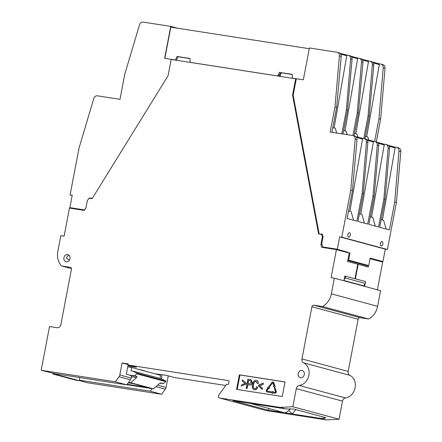 <?xml version="1.0" encoding="UTF-8"?>
<svg xmlns="http://www.w3.org/2000/svg" width="442" height="442" viewBox="0 0 442 442"><rect width="100%" height="100%" fill="white"/><g stroke="black" fill="none" stroke-linecap="round" stroke-linejoin="round"><path stroke-width="0.66" d="M63.924 257.697A3.702 3.066 -74.9 0 0 65.996 261.747A3.702 3.066 -74.9 0 0 69.996 258.642A3.702 3.066 -74.9 0 0 67.924 254.598A3.702 3.066 -74.9 0 0 63.924 257.697M298.212 373.65A3.702 3.066 -74.9 0 0 300.284 377.7A3.702 3.066 -74.9 0 0 304.284 374.595A3.702 3.066 -74.9 0 0 302.212 370.545A3.702 3.066 -74.9 0 0 298.212 373.65M274.891 393.192A1.337 1.111 -74.9 0 0 276.217 391.369L275.134 388.07L276.018 391.319A1.337 1.111 105.1 0 1 274.692 393.137L272.504 392.8L274.692 393.137M275.134 388.07L274.493 388.374L275.372 391.623A0.536 0.442 105.1 0 1 274.841 392.352L272.653 392.01L272.78 391.352L272.858 392.043M348.677 237.111A2.227 1.243 -81.2 0 1 347.876 234.669A2.227 1.243 -81.2 0 1 349.434 232.724A2.227 1.243 -81.2 0 1 349.512 232.741A2.227 1.243 -81.2 0 1 350.313 235.183A2.227 1.243 -81.2 0 1 348.749 237.127A2.227 1.243 -81.2 0 1 348.677 237.111M381.236 245.901A2.227 1.243 -81.2 0 1 380.435 243.459A2.227 1.243 -81.2 0 1 381.998 241.514A2.227 1.243 -81.2 0 1 382.07 241.531A2.227 1.243 -81.2 0 1 382.871 243.973A2.227 1.243 -81.2 0 1 381.313 245.918A2.227 1.243 -81.2 0 1 381.236 245.901M236.586 389.391L282.25 396.491L285.029 381.916L239.365 374.816L236.586 389.391M303.599 362.827A3.713 3.077 105.1 0 1 301.952 358.932L311.903 306.759A1.856 1.536 105.1 0 1 313.776 305.173L322.445 306.521L368.678 319.002L360.003 317.654A1.856 1.536 -74.9 0 0 358.136 319.24L348.18 371.413A3.713 3.077 -74.9 0 0 349.826 375.313L303.599 362.827A11.884 9.84 105.1 0 1 308.859 375.308A11.884 9.84 105.1 0 1 299.278 385.474L345.506 397.955A11.884 9.84 -74.9 0 0 355.086 387.789A11.884 9.84 -74.9 0 0 349.826 375.313M368.678 319.002A16.431 13.608 -74.9 0 0 377.601 306.328L380.59 290.659L334.362 278.178L331.373 293.842A16.431 13.608 105.1 0 1 322.445 306.521M334.362 278.178L331.086 277.67L336.439 249.62L349.202 253.062L347.605 261.443L357.755 264.183L354.987 278.709M41.189 370.263L55.184 373.739L126.749 384.866L115.395 381.8L41.189 370.263L49.532 326.544L57.14 327.726A3.713 3.077 105.1 0 0 60.88 324.561L71.405 269.366A1.856 1.536 105.1 0 0 70.372 267.338A1.856 1.536 105.1 0 0 70.234 267.305L61.56 265.957A16.431 13.608 105.1 0 1 57.847 251.316L60.836 235.652L64.107 236.161L69.46 208.105L84.223 210.403L85.919 208.066L87.356 200.546L89.057 198.215L92.102 198.685L168.054 75.753L171.17 59.432L295.676 78.792L292.565 95.113L318.594 233.901L321.638 234.376L322.373 237.089L320.936 244.608L321.677 247.321L336.439 249.62M115.395 381.8L119.075 376.744L130.429 379.811L126.749 384.866M299.278 385.474A3.713 3.077 105.1 0 0 296.284 388.651L292.831 406.739L280.162 407.419L219.569 397.999A1.856 1.536 105.1 0 1 219.431 397.966A1.856 1.536 105.1 0 1 218.773 395.06L226.376 384.612A0.74 0.613 105.1 0 1 226.973 384.33L227.884 384.474A0.74 0.613 105.1 0 0 228.63 383.838L229.083 381.468A0.74 0.613 105.1 0 0 228.613 380.645L128.003 365.004L128.208 363.91L122.119 362.965L119.826 374.987A3.713 3.077 105.1 0 1 119.075 376.744M69.09 255.272A3.702 3.066 -74.9 0 0 66.46 258.266L69.411 260.15M239.365 374.816L239.967 374.982L237.199 389.485M285.018 381.982L239.967 374.982M344.821 276.051L345.125 276.095L344.826 276.018L343.92 280.758M324.108 247.702L323.997 247.305M322.141 244.934L320.936 244.608M322.373 237.089L322.975 237.249M322.433 234.591L321.638 234.376M292.565 95.113L293.162 95.273L296.317 78.742L303.322 79.831L309.4 47.951L337.003 52.244A3.713 3.077 105.1 0 1 337.274 52.3A3.713 3.077 105.1 0 1 339.412 55.913L334.992 106.887L330.196 132.02L352.771 135.534A3.713 3.077 105.1 0 1 353.048 135.589A3.713 3.077 105.1 0 1 355.186 139.202L350.76 190.171L341.793 237.166L339.666 236.835L337.301 249.222L322.688 246.951L337.66 249.531L337.594 249.929M295.676 78.792L296.278 78.958M71.422 268.62L61.56 265.957M79.24 380.534L87.422 382.744L161.623 394.281L150.269 391.214L79.306 380.181M79.803 377.567L79.212 380.684L75.554 380.114L52.847 373.982L52.968 373.324M130.429 379.811A3.713 3.077 105.1 0 0 131.186 378.054L131.622 375.744A1.116 0.624 98.8 0 0 131.434 375.628L126.307 374.247L127.942 365.683L130.357 366.335L130.478 365.672M122.119 362.965L128.081 364.573M142.932 370.385L137.959 369.197M142.954 370.39L144.142 370.711L142.954 370.368M130.357 366.335L136.445 367.285L128.003 365.004M225.735 385.496L174.231 377.485L165.789 375.208L155.043 373.81M265.531 410.408A1.856 1.536 -74.9 0 0 265.659 410.447A1.856 1.536 -74.9 0 0 265.797 410.48L326.395 419.9L320.969 418.436L268.333 410.253L232.956 400.701L285.593 408.883L280.162 407.419M320.969 418.436L324.135 418.265L325.876 417.889L325.29 417.552L293.936 409.088L285.593 408.883M326.395 419.9L339.058 419.226L342.511 401.132A3.713 3.077 105.1 0 1 345.506 397.955M292.831 406.739L339.058 419.226M263.222 384.297L263.233 383.126L263.222 384.297L259.658 385.756L262.471 388.231L262.255 389.347L258.52 386.093L258.725 385.048L263.233 383.126M254.205 389.673L254.614 389.772C255.924 389.949 256.962 389.059 257.719 387.115L257.52 387.059C256.758 389.01 255.725 389.894 254.415 389.717L254.299 389.706M254.614 389.772L254.415 389.717C252.542 389.203 251.896 387.463 252.465 384.496C253.161 381.512 254.415 380.114 256.222 380.297C257.465 380.54 258.1 381.545 258.122 383.324L257.476 383.54L258.327 383.38C258.299 381.601 257.664 380.59 256.426 380.352M256.222 380.297L256.564 380.38M254.747 388.728C253.498 388.479 253.078 387.126 253.498 384.673C253.846 382.529 254.747 381.429 256.211 381.385L256.272 381.396M246.172 383.12L242.431 379.888L246.172 383.12L245.973 384.164L241.255 386.059L241.47 384.943L245.028 383.463L242.222 381.01L242.431 379.888M246.144 388.269L247.879 379.164L251.084 379.755L252.023 382.523C251.802 384.236 250.868 385.043 249.216 384.938L247.653 384.695L246.951 388.396L246.343 388.325L247.15 388.452L247.857 384.75L249.415 384.993C251.067 385.098 252.001 384.291 252.222 382.579L251.283 379.811L250.376 379.573M272.504 392.8L272.377 393.457L272.703 392.855M270.891 392.573L270.835 391.728L270.891 392.573L267.283 392.01A1.337 1.111 -74.9 0 1 267.183 391.988L266.979 391.932A1.337 1.111 105.1 0 1 266.504 389.838L268.051 387.711L267.637 387.314L269.559 386.551L269.161 388.651L268.548 388.198L267.001 390.319L268.686 388.33M267.311 391.181A0.536 0.442 105.1 0 1 267.2 390.374M274.88 387.783L275.079 385.628L274.88 387.783M272.51 383.081L269.918 386.308L272.51 383.081A0.536 0.442 105.1 0 1 272.874 382.871M274.709 385.805L273.918 382.894A1.337 1.111 -74.9 0 0 273.09 382.087M377.385 289.797L382.667 262.1L370.053 258.692M155.932 386.695L165.302 389.225A3.713 3.077 -74.9 0 0 166.059 387.468L168.269 375.877M165.302 389.225L161.623 394.281M345.125 276.095L365.683 281.593L365.335 283.416L363.595 285.814L343.964 280.51M370.125 258.299L378.866 260.658L378.8 261.056M378.822 260.907L382.927 261.542L370.164 258.095L368.738 265.565L367.982 265.449A1.856 1.536 -74.9 0 0 366.987 265.675L347.788 260.493M348.147 252.78L348.213 252.382L337.66 249.531M367.125 266.714L367.33 265.509M322.384 234.404L320.395 234.183M278.604 76.101L190.927 62.466L278.604 76.101L279.891 73.886L279.432 76.267M85.958 207.878L84.477 209.911L69.864 207.641L72.228 195.253L70.096 194.922L79.063 147.926L93.781 98.555A3.713 3.077 105.1 0 1 97.411 95.826L119.986 99.34L124.782 74.201L139.501 24.829A3.713 3.077 105.1 0 1 143.136 22.1L170.734 26.393L164.656 58.267L171.629 59.504M92.29 198.375L89.577 197.955L89.356 198.259M72.499 208.58L84.4 210.154M283.532 412.513L250.41 403.413M269.04 408.601L268.333 410.253M263.023 384.242L259.658 385.756M259.454 385.706L262.471 388.231M262.272 388.175L262.056 389.297M257.277 383.485L256.006 381.33C254.548 381.374 253.642 382.474 253.299 384.617C252.879 387.076 253.294 388.424 254.548 388.673C255.482 388.811 256.222 388.131 256.769 386.628M245.973 383.065L245.973 384.164M245.774 384.109L241.255 386.059M272.377 393.457L271.057 392.17L272.78 391.352M267.001 390.319A0.536 0.442 105.1 0 0 267.228 391.17L270.835 391.728M270.686 392.518L267.078 391.955A1.337 1.111 105.1 0 1 266.979 391.932M269.36 386.496L268.957 388.595M269.918 386.308L269.427 385.827L271.813 382.54A1.337 1.111 105.1 0 1 273.714 382.838L274.543 385.883L275.079 385.628M274.681 387.728L273.36 386.441L273.896 386.186L273.073 383.142A0.536 0.442 105.1 0 0 272.311 383.026M364.622 286.35L365.125 283.703M355.385 278.814L358.158 264.294L368.308 267.034L368.589 265.543M159.844 383.302L160.479 383.474L160.534 383.181M161.374 378.794L162.115 374.91M345.583 276.167L345.235 277.99L344.169 279.454M345.235 277.99L365.335 283.416M358.158 264.294L357.744 264.228M348.213 252.382L337.301 249.222M350.064 252.669L348.639 260.139L347.882 260.018A1.856 1.536 -74.9 0 0 347.876 260.018L367.982 265.449M279.891 73.886L280.515 72.692L279.305 72.366L292.289 74.383L292.411 78.157L296.311 78.764M280.327 76.405L281.018 72.77M320.135 233.973L322.312 234.138L323.047 236.851L321.77 243.559L322.688 246.951M171.656 59.355L175.507 59.979L177.021 56.465L189.999 58.482L190.121 62.25M277.797 75.886L279.305 72.366M171.855 59.41L172.993 59.72M170.734 26.393L177.485 28.216M309.256 48.703L170.794 27.172L164.86 58.3M72.184 195.486L70.096 194.922M72.543 208.364L69.864 207.641M91.732 198.629L89.577 197.955M92.151 198.607L91.792 198.552M136.86 373.186L132.594 371.02L161.54 378.838L165.805 380.998L136.86 373.186L136.744 373.81L134.49 375.816L136.998 376.496L136.528 377.617L130.793 382.728L128.561 382.38M283.703 412.563L284.742 412.8C285.642 412.822 286.941 412.049 288.632 410.48A9.47 7.84 -74.9 0 0 290.311 408.695M277.863 410.983L277.222 411.635L276.709 410.673M295.786 409.59L292.261 413.972L288.632 410.48M250.774 380.811L248.481 380.363L247.863 383.623L249.432 383.866L251.189 382.429L250.774 380.811L248.68 380.418L248.067 383.65M150.269 391.214L152.136 388.645M319.107 233.641L293.162 95.284M382.927 261.542L385.291 249.155L339.666 236.835M348.639 260.139L368.738 265.565M385.037 68.234A3.713 3.077 -74.9 0 0 382.899 64.62L380.722 64.046C382.407 64.493 383.236 65.72 383.22 67.742L378.943 118.754L380.617 119.202L385.037 68.234L383.22 67.742M376.291 141.865L380.617 119.202M385.291 249.155L387.424 249.487L396.386 202.491L400.811 151.518A3.713 3.077 -74.9 0 0 398.673 147.91L396.491 147.335C398.176 147.777 399.01 149.009 398.988 151.026L394.717 202.038L389.396 229.912L379.678 227.287L384.993 199.414L389.568 148.484C389.606 146.473 388.833 145.258 387.242 144.838M280.515 72.692L292.295 74.527M175.507 59.979L172.662 59.626M132.594 371.02L131.047 370.783L131.677 367.501L127.716 366.888M128.92 374.954L134.49 375.816M56.609 373.96L56.499 374.551L52.847 373.982M250.973 380.86L250.238 380.661M130.793 382.728L153.507 388.861L159.242 383.75L160.921 382.954L163.429 383.634L165.684 381.623L136.744 373.81M363.854 286.14L364.004 285.245M362.07 138.252L363.932 138.545C365.611 138.987 366.446 140.219 366.429 142.236L362.153 193.248L356.838 221.116L347.119 218.492L352.434 190.624L350.76 190.171M341.793 237.166L387.424 249.487M396.386 202.491L394.717 202.038M383.778 144.109L385.639 144.407C387.319 144.849 388.153 146.081 388.137 148.098L383.86 199.11L384.993 199.414M383.86 199.11L378.545 226.978L368.827 224.354L374.142 196.486L378.711 145.556C378.75 143.54 377.976 142.324 376.391 141.91M372.926 141.18L374.783 141.473C376.468 141.921 377.302 143.147 377.28 145.169L373.009 196.182L374.142 196.486M373.009 196.182L367.689 224.05L357.97 221.425L363.285 193.557L367.86 142.622C367.899 140.611 367.125 139.396 365.534 138.976M362.153 193.248L363.285 193.557M352.434 190.624L357.003 139.694C357.042 137.677 356.269 136.462 354.683 136.048M394.634 147.042L396.491 147.335M331.903 132.285L336.66 107.334L334.992 106.887M336.66 107.334L341.235 56.405C341.274 54.394 340.5 53.178 338.909 52.758M346.301 54.963L350.031 55.747M357.153 57.891L360.882 58.675M368.009 60.819L371.739 61.604M378.86 63.753L380.722 64.046M378.943 118.754L374.617 141.446M296.295 78.853L292.411 78.157M177.021 56.465L178.225 56.786L176.314 60.195M190.005 58.62L178.225 56.786M160.026 378.429L160.617 375.319L131.677 367.501M128.252 382.805L133.788 383.778L146.551 387.253L127.169 384.291M153.507 388.861L126.86 384.717M165.805 380.998L165.684 381.623M163.429 383.634L160.164 383.126M349.876 211.243L362.534 139.059L362.097 138.258L355.854 136.572L362.042 138.247M353.556 220.232L351.108 211.574L348.567 210.889M363.932 138.545L365.799 139.031M360.727 214.177L373.385 141.993L372.954 141.186L366.711 139.501L372.899 141.175M364.412 223.166L361.959 214.508L359.423 213.823M374.783 141.473L376.656 141.965M371.584 217.105L384.242 144.921L383.805 144.12L377.562 142.435M375.264 226.094L372.816 217.436L370.274 216.751M385.639 144.407L387.507 144.893M382.441 220.039L395.093 147.855L394.662 147.048L388.419 145.363M386.12 229.028L383.667 220.37L381.131 219.685M336.677 133.031L335.334 128.285L332.798 127.6M347.163 134.661L346.191 131.219L343.649 130.534M357.882 137.119L357.042 134.147L354.506 133.462M368.738 140.048L367.899 137.081L365.357 136.396M366.667 136.749L379.324 64.565L378.888 63.759L372.645 62.073M369.866 61.118C371.551 61.56 372.385 62.792 372.363 64.808L368.092 115.821L363.76 138.517M364.899 138.794L369.225 116.13L373.794 65.195C373.833 63.184 373.059 61.968 371.473 61.549M355.816 133.815L368.468 61.631L368.037 60.83L361.794 59.145L367.982 60.819M359.014 58.184C360.7 58.631 361.528 59.858 361.512 61.88L357.235 112.892L352.909 135.556M354.048 135.86L358.368 113.196L362.943 62.267C362.981 60.25 362.208 59.035 360.617 58.62M344.959 130.887L357.617 58.703L357.18 57.896L350.937 56.211L357.125 57.885M348.158 55.256C349.843 55.698 350.677 56.93 350.655 58.946L346.384 109.959L341.826 133.832M342.986 134.009L347.517 110.268L352.086 59.333C352.125 57.322 351.351 56.106 349.766 55.686M334.108 127.953L346.76 55.769L346.329 54.968L340.086 53.283L346.274 54.957M79.212 380.684L56.499 374.551M347.517 110.268L346.384 109.959M358.368 113.196L357.235 112.892M369.225 116.13L368.092 115.821M311.903 306.759L358.136 319.24M348.18 371.413L301.952 358.932M360.003 317.654L313.776 305.173M377.601 306.328L331.373 293.842M131.186 378.054L119.826 374.987M219.569 397.999L265.797 410.48M296.284 388.651L342.511 401.132M166.059 387.468L157.623 385.192M131.434 375.628L136.998 376.496M136.528 377.617L131.418 376.822M324.135 418.265L324.317 417.292M357.003 139.694L355.186 139.202M388.424 145.368L394.607 147.037M377.567 142.435L383.75 144.109M341.235 56.405L339.412 55.913M372.65 62.079L378.833 63.747M398.988 151.026L400.811 151.518M388.137 148.098L389.568 148.484M378.286 143.313L384.242 144.921M377.28 145.169L378.711 145.556M367.435 140.385L373.385 141.993M366.429 142.236L367.86 142.622M356.578 137.451L362.534 139.059M389.142 146.247L395.093 147.855M373.368 62.957L379.324 64.565M373.794 65.195L372.363 64.808M362.517 60.024L368.468 61.631M362.943 62.267L361.512 61.88M351.661 57.095L357.617 58.703M352.086 59.333L350.655 58.946M340.81 54.162L346.76 55.769M219.431 397.966L265.659 410.447M353.048 135.589L354.948 136.103M337.274 52.3L339.174 52.813"/></g></svg>
